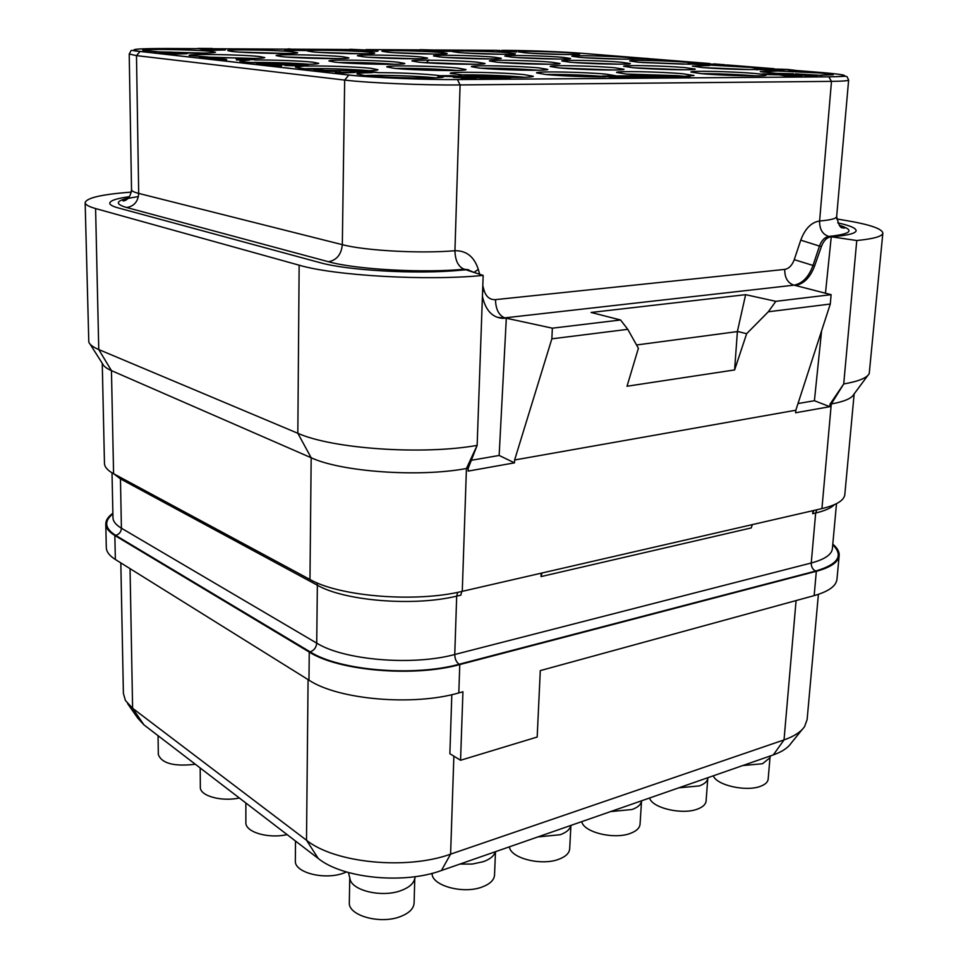 <?xml version="1.0" encoding="UTF-8"?>
<svg xmlns="http://www.w3.org/2000/svg" width="968" height="968" viewBox="0 0 968 968"><rect width="100%" height="100%" fill="white"/><g stroke="black" fill="none" stroke-linecap="round" stroke-linejoin="round"><path stroke-width="1.45" d="M112.869 513.258C108.126 516.706 105.766 520.3 105.79 524.027L106.298 547.586C106.419 551.772 109.432 555.741 115.349 559.48L308.974 680.165C338.135 699.67 413.179 706.241 458.82 692.919L462.934 691.793L460.562 760.267L537.179 737.035L540.289 670.606L814.161 595.622C828.584 591.496 836.183 586.051 836.969 579.275L839.171 555.584C839.462 551.784 837.332 547.961 832.795 544.113M839.171 555.584C838.397 562.106 830.786 567.345 816.326 571.301L459.776 664.568L458.82 692.919M459.776 664.568C413.953 677.358 338.546 670.909 309.252 652.069L114.853 535.498L115.349 559.48M105.79 524.027C105.899 528.068 108.924 531.892 114.853 535.498M90.036 344.076L102.596 363.823C103.588 366.194 106.54 368.457 111.453 370.623L311.176 457.755L309.966 579.481L113.583 473.715C107.593 470.448 104.556 466.987 104.459 463.369L102.257 363.303M309.966 579.481C339.623 596.603 415.95 602.725 462.268 591.339L821.929 508.611C836.485 505.114 844.12 500.432 844.822 494.563L854.151 393.916M836.679 218.962L844.895 220.317C869.542 224.431 882.199 228.702 882.852 233.119C882.368 236.386 873.68 238.854 856.765 240.524L831.258 236.785L835.602 236.398C848.863 235.139 855.712 233.227 856.123 230.699C856.039 228.121 849.928 225.52 837.768 222.894C849.928 225.52 856.051 228.121 856.123 230.699L856.087 230.892M867.812 375.463L853.764 394.424C851.659 398.429 844.156 401.611 831.282 403.971L829.987 404.2L829.77 406.693L814.415 400.716L821.59 330.85M831.258 236.785L825.462 293.231M829.987 404.2L843.721 383.957L856.765 240.524M829.77 406.693L795.623 412.767L795.829 410.238L514.613 459.981L514.492 462.849L468.149 471.101L468.246 468.173L466.431 468.5L462.268 591.339M797.995 403.559L814.415 400.716M821.433 246.429C823.647 240.657 826.817 237.45 830.98 236.809L828.874 236.446C824.748 237.124 821.614 240.33 819.472 246.078L821.433 246.429L814.62 265.934C810.252 277.465 803.815 283.975 795.333 285.463L831.113 294.671L830.29 304.025L795.829 410.238M830.98 236.809L835.602 236.398M514.492 462.849L499.149 455.456L506.312 318.218L552.353 328.176L620.573 319.984L591.097 312.458L745.626 294.671L775.828 301.326L831.113 294.671M506.312 318.218L502.344 318.315C493.256 317.516 486.964 311.575 483.492 300.503L482.427 296.486M775.828 301.326L768.314 311.781L830.29 304.025M552.353 328.176L551.857 338.824L514.613 459.981M551.857 338.824L627.772 329.338L620.573 319.984M768.314 311.781L746.655 333.694L734.615 369.933L627.022 386.244L638.396 348.25L627.772 329.338M468.246 468.173L477.139 445.377L483.165 275.396L465.753 269.745L459.582 270.302C417.099 274.452 347.185 270.52 319.706 262.57C347.209 270.52 417.063 274.452 459.631 270.302L467.52 269.673L474.017 272.431L478.289 269.334C474.223 256.762 466.443 250.555 454.936 250.724L460.09 84.942L831.488 81.373C842.692 81.239 848.404 80.804 848.634 80.029L836.654 216.602C836.328 218.587 830.641 220.051 819.593 221.006L831.488 81.373L828.826 76.871C850.219 76.399 844.314 75.855 847.012 76.653L848.634 80.029M471.319 460.296L499.149 455.456M483.165 275.396C427.687 281.022 334.492 275.735 299.148 265.184L95.59 208.556C88.705 206.607 85.22 204.635 85.148 202.627C86.527 197.859 101.918 194.35 131.345 192.088M118.181 207.902L319.682 262.57L118.181 207.902C112.627 206.378 109.807 204.817 109.735 203.219C110.013 200.606 116.608 198.428 129.506 196.661C116.608 198.428 110.013 200.618 109.747 203.219L109.747 203.413M113.583 473.715L111.453 370.623L98.76 349.557L297.829 433.277L311.176 457.755C341.426 471.9 419.301 477.43 466.431 468.5L477.139 445.377C422.907 455.154 332.254 448.862 297.829 433.277L299.148 265.184M95.59 208.556L98.76 349.557C93.17 347.185 89.843 344.717 88.802 342.14L85.148 202.627M232.332 51.51L227.746 50.639C226.415 49.15 276.279 50.046 292.481 51.776L297.612 52.695C299.596 54.196 248.014 53.276 232.332 51.51M312.495 51.861L307.316 50.953C306.057 49.586 352.449 50.481 368.929 52.115L374.664 53.083C376.491 54.462 328.515 53.542 312.495 51.861M387.732 52.199L381.961 51.268C380.775 49.997 424.129 50.88 440.779 52.441L447.095 53.434C448.789 54.704 403.983 53.797 387.732 52.199M458.481 52.526L452.153 51.558C451.04 50.384 491.696 51.256 508.442 52.744L515.315 53.76C516.876 54.946 474.877 54.039 458.481 52.526M525.128 52.816L518.279 51.836C517.227 50.747 555.487 51.606 572.269 53.034L579.663 54.063C581.115 55.164 541.596 54.269 525.128 52.816M281.446 56.592L276.17 55.599C274.827 53.99 325.478 54.898 342.938 56.749L348.831 57.814C350.864 59.423 298.362 58.504 281.446 56.592M363.387 56.809L357.446 55.769C356.188 54.293 403.233 55.188 420.935 56.955L427.493 58.044C429.344 59.532 380.606 58.6 363.387 56.809M440.077 57.003L433.507 55.926C432.321 54.571 476.22 55.466 494.043 57.136L501.23 58.261C502.949 59.629 457.501 58.709 440.077 57.003M512.024 57.185L504.848 56.084C503.723 54.837 544.851 55.72 562.735 57.306L570.515 58.455C572.1 59.714 529.532 58.806 512.024 57.185M335.061 62.158L328.963 61.008C327.62 59.278 379.057 60.185 397.921 62.182L404.721 63.404C406.79 65.134 353.356 64.215 335.061 62.158M418.781 62.182L411.957 60.984C410.686 59.411 458.384 60.319 477.43 62.194L484.968 63.465C486.856 65.05 437.342 64.118 418.781 62.182M496.923 62.206L489.397 60.984C488.199 59.532 532.654 60.44 551.772 62.218L560 63.513C561.718 64.965 515.617 64.033 496.923 62.206M570.007 62.23L561.827 60.972C560.714 59.653 602.314 60.548 621.408 62.242L630.289 63.549C631.874 64.88 588.75 63.949 570.007 62.23M393.843 68.256L386.752 66.913C385.385 65.05 437.621 65.957 458.058 68.111L465.959 69.539C468.064 71.414 413.687 70.47 393.843 68.256M479.329 68.062L471.416 66.671C470.146 64.977 518.497 65.897 539.043 67.917L547.767 69.381C549.667 71.087 499.367 70.144 479.329 68.062M558.851 67.881L550.175 66.465C548.989 64.929 593.989 65.848 614.523 67.748L623.997 69.236C625.739 70.785 578.961 69.841 558.851 67.881M633.024 67.712L623.634 66.284C622.521 64.868 664.592 65.788 685.054 67.591L695.218 69.091C696.815 70.507 653.097 69.551 633.024 67.712M602.64 76.012L616.217 77.815L689.906 76.799L676.124 75.564L602.64 76.012L616.253 77.295L689.906 76.799M652.698 75.71L626.599 74.088L616.531 72.443C615.358 70.797 660.902 71.741 683.021 73.786L693.995 75.504L684.642 76.327M605.871 76.835C590.48 77.125 560.061 75.952 545.758 74.512L536.538 72.89C535.28 71.075 584.273 72.007 606.488 74.185L616.628 75.927M499.464 50.675L516.755 51.982M439.448 51.135L439.387 50.445L436.931 50.106L419.93 49.67L434.862 50.094L438.444 51.243L450.943 51.256L439.52 50.602M420.076 49.695L437.233 50.82M437.016 51.546L450.834 51.268M349.775 49.683L363.726 49.997M361.04 50.396L373.128 50.82M366.327 51.207L377.29 51.292L378.149 50.76L376.516 50.505L349.92 49.271L374.374 50.505L366.666 50.832L378.149 50.76M302.851 50.227L288.198 48.86L284.628 50.263L306.106 50.566M204.188 48.993L212.125 48.497L197.799 48.4L203.111 49.15L224.697 50.046L204.865 49.078L200.981 48.533L212.512 48.557M197.799 48.4L203.413 49.634L220.704 50.021M210.552 50.421L225.362 49.913M162.914 52.853L171.602 52.139M161.68 52.187L142.78 50.3C141.364 48.678 195.197 49.586 210.976 51.413L215.489 52.284C212.161 53.3 197.472 53.409 171.409 52.611M159.381 52.55L162.43 53.603L171.469 54.232L187.199 53.676L164.499 53.059L161.983 52.587L164.124 52.296L171.663 52.127L165.359 52.054L159.901 52.357L162.418 53.131L187.199 53.676M634.718 58.806L635.032 58.866C631.015 59.689 595.332 58.721 579.638 57.354L571.894 56.241C570.842 55.091 609.513 55.962 627.373 57.475L635.226 58.395M635.032 58.866L646.588 58.927L660.938 60.524M203.776 58.431L226.633 60.004M240.923 59.435L242 58.504L239.919 58.044L218.647 57.548L237.184 58.044L239.241 58.467L236.422 59.508L254.669 59.544L242 58.987M218.647 57.935L189.123 55.43C187.683 53.676 242.484 54.583 259.569 56.543L264.76 57.56C264.107 58.261 256.52 58.576 242 58.491M218.78 58.02L224.104 58.128M235.829 58.419L238.697 58.745M236.422 59.955L254.584 59.556M275.735 63.961L245.122 62.133L239.81 61.032L249.441 60.076M275.735 63.622L294.091 65.534L307.11 65.522L305.912 64.965L280.296 63.343L275.735 64.13L283.237 64.795M283.237 64.59L285.439 65.509L306.553 66.078C323.578 65.63 357.131 66.792 370.925 68.305L377.98 69.696C377.738 70.325 372.801 70.712 363.169 70.846M322.913 69.974L301.689 68.462L295.47 67.167L303.093 66.199M351.251 70.833L336.344 70.507M372.486 71.85L353.38 69.853L350.114 72.043L377.217 72.418M437.802 76.23L443.453 76.726C445.812 78.965 385.542 78.045 364.222 75.468L356.877 73.931C357.216 73.229 362.286 72.806 372.111 72.66M442.921 76.339L458.046 76.738M453.29 77.355L471.307 78.081M461.446 78.178L463.273 78.892L475.53 78.698L476.438 77.948L473.896 77.488L452.842 75.698L437.935 75.673L452.056 75.843L459.8 76.496L453.581 76.908L471.174 77.513L461.954 78.263L476.438 77.948M377.387 72.624C399.518 72.733 418.769 73.556 435.152 75.093L439.532 75.637M306.553 66.078L307.921 65.34M254.669 59.98C272.177 59.798 300.963 60.875 312.664 62.146L318.702 63.331C318.036 64.106 310.256 64.445 295.349 64.372M261.529 64.203L281.482 65.63L261.638 63.404L256.822 64.457L281.289 66.114M695.702 63.803L710.04 64.118M697.105 63.44L722.08 65.062M711.323 64.687L722.285 64.65L716.707 65.461L723.29 65.63L726.908 65.437L724.137 64.638L697.129 63.44M687.897 64.191L689.881 64.263L690.136 63.549L711.661 65.159L689.071 63.307L687.703 64.154L638.529 62.242L629.732 60.984C628.68 59.762 667.775 60.657 686.796 62.255L695.665 63.295M690.111 63.973L691.527 64.082L689.99 64.118M691.527 64.082L751.083 67.445L761.344 69.176M755.294 69.527L757.666 69.805L757.654 69.03L780.946 70.785L756.347 68.764L755.209 68.752L755.294 69.527C743.654 69.781 716.441 68.752 702.357 67.554L692.314 66.114L709.471 65.546M757.69 69.478L780.559 71.184M782.543 74.076L760.231 71.668L777.05 71.063M805.303 75.794L817.161 75.77L793.736 74.645L786.149 73.907L793.228 73.665L782.531 74.234L812.612 75.831M805.267 76.278L817.125 76.242M780.922 71.124L820.852 73.06L833.242 74.778L814.911 75.371M339.417 72.382L340.167 71.184L337.36 70.603L314.055 70.095L334.432 70.628L337.142 71.124L335.424 72.455L337.263 72.588L355.038 72.443L338.389 72.394L340.191 71.245M314.213 70.616L336.888 71.559M335.448 72.479L337.626 73.145L354.905 72.455M766.208 68.849L777.679 70.168L787.045 69.563L792.756 70.301L790.082 70.761L795.03 70.301L787.649 69.442L766.208 68.849L787.032 69.66M787.045 69.563L791.8 70.483M788.69 70.664L791.001 71.233L795.2 70.422L823.09 72.636M762.469 73.919L766.015 75.141C767.612 76.641 723.29 75.661 701.727 73.689L690.898 72.043C689.797 70.543 732.352 71.487 754.302 73.411L762.324 74.246M764.079 74.512L779.337 74.838L789.634 76.629L801.734 76.012L789.646 75.964L781.442 74.342L762.481 73.883L779.373 74.367L789.67 76.145L801.734 75.964M470.92 76.157L475.699 77.561L488.223 78.42L501.799 78.674L510.511 78.251L510.68 77.597L493.377 75.903L478.845 75.637L470.92 76.157L488.247 77.876L510.68 77.597M471.234 75.988L450.253 73.386C448.886 71.378 501.896 72.297 524.087 74.621L533.356 76.303C532.739 77.138 525.067 77.5 510.354 77.416M239.205 52.066L286.238 53.458M195.342 764.26C174.131 766.716 161.801 763.486 158.328 754.556L158.062 735.68M802.194 729.509L791.11 743.206C787.928 747.925 781.999 751.821 773.311 754.907L441.408 870.522C403.644 884.486 342.503 878.339 318.254 858.483L143.917 724.838L137.65 717.99L127.57 703.567M818.396 594.352L807.118 719.611L804.59 726.545C800.984 731.917 794.135 736.37 784.032 739.903L450.592 854.151C406.536 870.208 334.517 863.033 306.505 840.236L132.604 708.274L125.404 700.469L123.396 693.439L120.818 562.892M451.814 694.673L449.878 753.721L460.562 760.267M239.35 797.983C221.43 801.952 199.686 795.817 200.34 787.19L200.194 767.987M287.085 834.585C268.366 839.014 245.073 832.044 245.872 822.497L245.86 802.98M295.506 841.047L295.349 860.806C294.163 872.446 323.977 880.299 343.41 873.196L346.568 871.999M708.14 777.606L707.596 779.216C706.725 781.999 703.954 784.225 699.307 785.907L678.774 787.831M649.576 798.007C652.166 808.062 682.416 815.129 697.601 809.042C702.913 807.046 705.745 804.36 706.095 801.008L707.753 778.756M495.314 851.743L495.314 851.755C494.128 855.894 490.147 859.197 483.371 861.677L472.263 864.061L459.885 864.085M432.103 873.33C431.304 885.611 463.406 894.456 482.391 886.906C490.074 883.965 494.128 880.033 494.527 875.108L495.483 851.683M742.759 765.543L762.457 763.752L769.862 757.835L770.552 755.863M770.008 757.424L768.168 779.131C767.842 782.108 765.313 784.479 760.582 786.258C746.352 791.981 716.574 785.29 713.307 775.804M641.736 800.742L641.348 801.915C640.38 805.073 637.283 807.615 632.031 809.514L610.59 811.583M537.784 836.945L560.206 834.718C566.159 832.553 569.668 829.661 570.733 826.043L570.938 825.401M570.914 825.462L569.68 848.863C569.293 853.183 565.723 856.632 558.947 859.209C541.535 866.142 510.33 858.192 509.422 846.831M581.756 821.626C583.559 832.311 614.293 839.8 630.531 833.315C636.508 831.04 639.691 828.015 640.054 824.204L641.518 801.395M348.468 872.543L349.932 878.557C351.239 890.512 381.876 897.88 400.97 890.596C408.714 887.741 413.251 883.941 414.57 879.186L415.296 876.633M414.776 878.46L414.098 903.096C413.687 908.722 409.089 913.223 400.304 916.611C380.097 924.609 347.899 915.498 349.327 902.515L349.75 877.819M153.997 51.74L204.429 53.107M183.218 53.421L166.738 53.204L183.218 53.724M168.892 53.47L181.923 53.772M319.113 52.393L362.891 53.76M394.218 52.695L434.826 54.051M464.979 52.998L502.416 54.305M531.783 53.288L566.038 54.535M199.481 56.906L254.523 58.443M249.393 62.545C264.288 62.085 294.441 62.968 309.191 64.287M281.398 64.021L289.372 64.263M290.957 63.888L278.784 63.682L290.957 64.227M303.178 64.977L286.576 64.674L303.178 65.461M288.282 64.989L302.936 65.461M304.351 68.74C319.876 68.135 353.768 69.164 369.135 70.712M355.631 70.87L359.576 71.293M365.892 71.983L377.387 72.394L368.566 71.426L372.486 71.402M365.105 75.564C381.174 74.79 419.023 76 435.068 77.803M350.114 72.043L365.904 71.438M364.234 71.257L353.514 71.329L355.365 70.301L364.234 71.257M354.482 71.329L355.316 70.858M286.806 57.064L338.255 58.625M368.445 57.233L416.494 58.794M444.965 57.39L489.723 58.927M516.876 57.56L558.379 59.048M584.587 57.717L622.86 59.157M646.83 58.395L634.524 58.407L646.612 58.516L661.096 60.137L646.83 58.395M338.848 62.509C357.567 62.315 376.237 62.908 394.859 64.275M422.217 62.484L474.659 64.263M500.141 62.472L549.146 64.239M573.153 62.484L618.806 64.191M641.736 62.496L684.061 64.154M716.84 65.485L726.944 65.013M708.322 64.106L710.778 64.263M703.724 67.663L750.224 69.563M771.133 73.265L791.328 73.689M795.369 73.846L822.026 75.444M790.59 74.342L795.091 74.246M793.433 75.286L804.856 74.875L814.306 75.661L805.412 75.794M792.852 75.226L793.47 74.814M782.567 73.762L792.889 74.754M756.589 69.781L757.508 69.381M755.209 68.752L756.613 69.333M689.881 64.263L690.136 63.549M688.829 64.239L689.7 63.852M687.933 63.755L688.853 63.815M395.948 68.462C410.868 68.014 441.892 69.043 456.727 70.483M481.036 68.22C500.057 68.075 519.066 68.752 538.051 70.24M560.29 68.002L613.724 70.011M634.355 67.82L684.291 69.781M458.832 74.996C474.163 74.415 508.188 75.589 523.99 77.234L524.68 77.307M502.84 77.295L478.398 76.399L506.349 77.73M502.997 76.762L507.28 77.573L500.069 77.924L474.211 76.242L492.724 76.049L502.973 77.307M475.119 76.557L478.398 76.399M545.577 74.488C563.255 74.258 582.276 74.887 602.616 76.375M626.102 74.04L674.672 75.577M701.086 73.629C718.365 73.653 736.043 74.355 754.12 75.758L755.56 75.879M498.532 50.905L499.476 50.288M497.552 50.868L498.302 50.517M496.693 50.396L497.564 50.481M297.454 50.336L306.227 50.554L302.851 49.925M284.628 50.263L297.466 49.913M296.208 49.791L287.472 49.767L289.565 49.138L296.208 49.791M288.9 49.767L291.658 49.767M226.633 59.496L208.773 57.511L203.703 57.959L226.633 59.496M259.109 64.566L261.529 63.682M257.766 64.529L258.686 64.057M256.822 63.936L257.766 64.009M783.197 69.26L769.003 68.958L783.173 69.672M771.218 69.248L782.737 69.672M734.615 369.933L737.398 331.431L745.626 294.671M737.459 331.576L636.569 344.983M737.398 331.431L746.655 333.694M882.852 233.119L869.228 373.563C866.989 377.931 858.483 381.392 843.721 383.957L831.282 403.971L821.929 508.611M813.846 510.475L812.696 513.693L812.963 510.68M542.019 572.995L541.027 576.589L541.185 573.189M541.027 576.589L751.216 527.935L752.342 524.62M112.881 513.911C103.782 521.183 104.701 528.346 115.64 535.365L310.123 651.851C339.163 670.509 413.772 676.886 459.159 664.242C456.351 662.269 454.887 659.026 454.754 654.501L456.69 596.119L460.841 595.163L461.772 591.448M816.326 571.301L814.161 595.622M459.159 664.242L815.673 571.059C838.143 564.368 843.842 555.608 832.734 544.766M309.252 652.069L308.974 680.165M115.64 535.365C119.209 534.348 121.133 531.964 121.411 528.201L316.717 643.127C343.809 660.176 412.671 666.008 454.754 654.501L811.245 563.001C824.627 559.419 831.681 554.64 832.383 548.674L832.444 548.009M310.123 651.851C314.08 650.472 316.282 647.556 316.717 643.127L317.359 585.216C344.705 601.019 414.244 606.597 456.69 596.119L457.658 592.343M112.941 517.033L112.966 517.686C113.062 521.389 115.882 524.886 121.411 528.201L120.455 478.882L317.359 585.216L317.008 582.833M815.673 571.059C812.684 569.559 811.22 566.873 811.245 563.001L815.673 513.004L816.823 509.797M113.897 473.884L120.455 478.882L120.213 477.284M839.208 225.205C855.071 230.19 851.622 233.941 828.874 236.446C822.606 234.51 819.509 229.368 819.593 221.006C811.317 222.289 805.037 228.678 800.754 240.161L819.472 246.078L812.951 265.607C808.703 277.078 802.363 283.6 793.929 285.173L504.703 317.879L498.109 317.504M800.754 240.161L794.244 259.666C792.114 265.401 788.944 268.644 784.721 269.394L495.495 299.632C489.977 299.874 486.202 296.898 484.169 290.715L482.802 285.741M479.632 274.247L478.289 269.334M468.512 269.769L464.192 269.225C423.04 273.218 355.413 269.431 328.527 261.747L126.639 207.515C115.047 204.103 115.615 200.957 128.369 198.101M197.799 48.666L167.851 48.509C135.641 48.485 126.409 49.453 140.154 51.425L136.488 55.624L344.668 80.078L342.321 244.662C364.96 250.7 420.681 253.737 454.936 250.724C455.214 260.622 458.3 266.781 464.192 269.225L466.165 269.709M484.169 290.715L482.596 291.683M495.495 299.632C495.725 309.216 498.786 315.302 504.703 317.879L506.034 318.242M784.721 269.394C784.661 277.78 787.734 283.043 793.929 285.173L795.333 285.463M794.244 259.666L814.62 265.934M328.527 261.747C336.779 260.102 341.377 254.415 342.321 244.662L138.69 193.406C133.959 192.196 131.575 190.974 131.527 189.716L129.216 54.039L136.488 55.624L138.69 193.406C138.085 201.586 134.08 206.293 126.639 207.515M645.499 58.395L582.748 53.361C564.417 51.861 529.508 50.481 507.643 50.384L501.944 50.36M140.154 51.425L348.879 75.008C370.804 77.597 424.347 79.848 457.259 79.533L828.656 76.847C851.634 76.375 849.674 74.972 822.8 72.624M496.971 50.324L435.346 49.985M419.93 49.9L366.037 49.598M349.617 49.513L292.179 49.199M286.891 49.162L212.512 48.751M774.085 68.716L726.605 64.904M720.591 64.42L713.936 63.888M709.81 63.549L651.04 58.842M348.879 75.008L344.668 80.078C367.913 82.933 425.073 85.365 460.09 84.942L457.428 79.558L828.656 76.847M457.259 79.533L457.428 79.558C424.323 79.872 370.708 77.597 348.553 75.02L139.864 51.437C128.841 50.687 132.604 48.46 129.216 54.039M143.917 724.838L132.604 708.274L130.051 568.652M773.311 754.907L784.032 739.903L796.083 600.571M441.408 870.522L450.592 854.151L453.871 756.165M318.254 858.483L306.505 840.236L308.078 679.609M812.696 513.693L815.673 513.004C824.869 510.838 831.125 508.055 834.44 504.643M112.966 517.686L112.022 472.832M836.654 216.602C838.445 224.334 840.321 228.049 842.257 227.77L844.411 228.145L839.571 225.629M468.657 269.794L467.52 269.673M502.344 318.315L497.044 317.129M138.4 196.589C123.19 198.96 124.666 199.626 123.045 200.618C121.726 201.344 130.148 201.525 131.527 189.716M428.921 59.834L426.658 62.448M832.383 548.674L836.497 503.662"/></g></svg>

